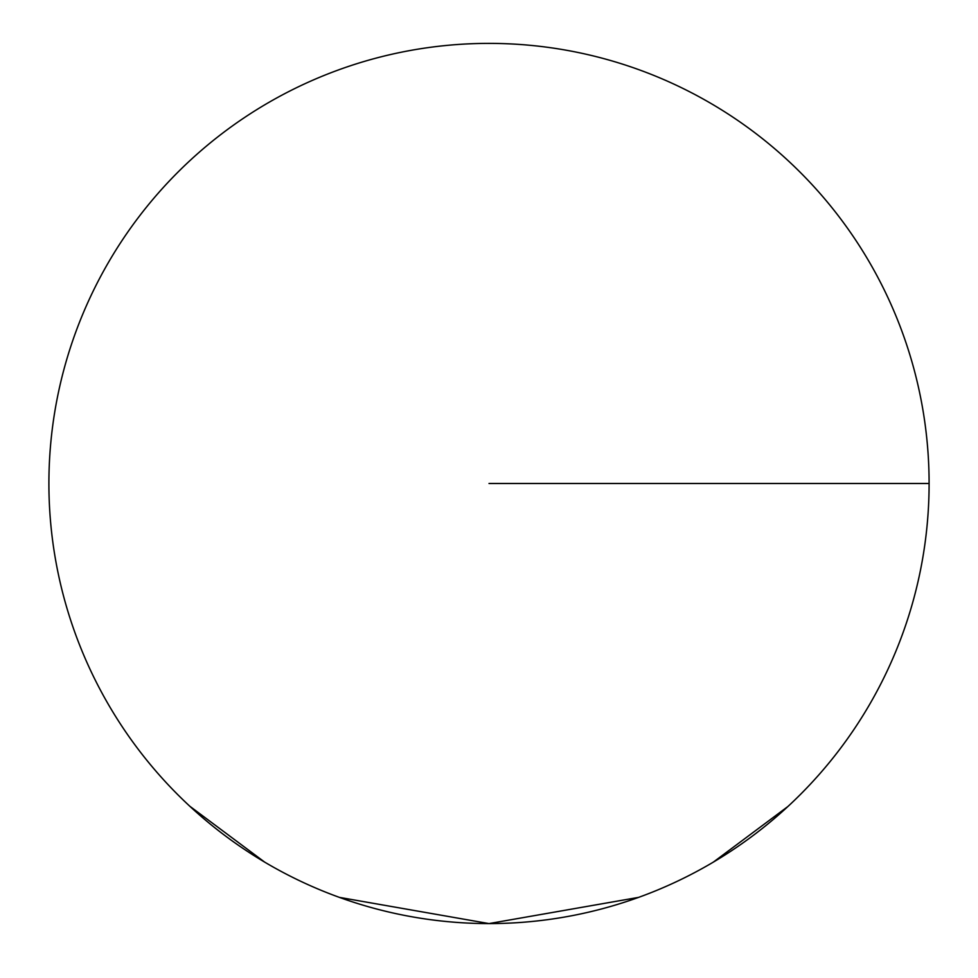 <?xml version="1.0" encoding="UTF-8"?>
<svg xmlns="http://www.w3.org/2000/svg" width="978" height="978" viewBox="0 0 978 978"><rect width="100%" height="100%" fill="white"/><g stroke="black" fill="none" stroke-linecap="round" stroke-linejoin="round"><path stroke-width="1.47" d="M929.1 483.487A440.1 440.1 0 0 1 489 923.587A440.1 440.1 0 0 1 48.9 483.487A440.1 440.1 0 0 1 489 43.387A440.1 440.1 0 0 1 929.1 483.487A440.1 440.1 0 0 1 489 923.587A440.1 440.1 0 0 1 48.9 483.487A440.1 440.1 0 0 1 489 43.387A440.1 440.1 0 0 1 929.1 483.487L489 483.487M189.793 806.227L264.598 862.07M339.39 897.376L489 923.587L638.61 897.376M713.402 862.07L787.913 806.495"/></g></svg>
